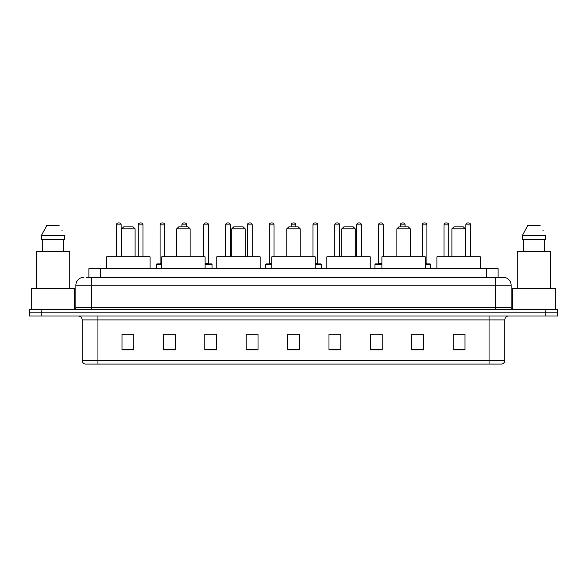 <?xml version="1.0" encoding="UTF-8"?>
<svg xmlns="http://www.w3.org/2000/svg" width="587" height="587" viewBox="0 0 587 587"><rect width="100%" height="100%" fill="white"/><g stroke="black" fill="none" stroke-linecap="round" stroke-linejoin="round"><path stroke-width="0.88" d="M88.886 277.335L88.886 268.663L498.114 268.663L498.114 277.335M86.7 277.335L500.484 277.335M86.516 277.335L91.645 277.335L91.645 285.223L75.87 285.223L75.87 307.691A1.974 1.974 0 0 1 73.903 309.665M83.758 277.335A7.888 7.888 0 0 0 75.87 285.223M511.13 285.223L495.355 285.223L495.355 277.335L503.242 277.335A7.888 7.888 0 0 1 511.13 285.223L511.13 307.691L513.097 309.665M41.178 309.665L29.35 309.665L29.35 312.82L41.178 312.82L29.35 312.82L29.35 315.975L41.178 315.975L41.178 312.82L545.822 312.82L41.178 312.82L41.178 309.665L545.822 309.665L545.822 312.82L557.65 312.82L545.822 312.82L545.822 315.975L41.178 315.975M557.65 309.665L557.65 312.82L557.65 309.665L545.822 309.665M501.782 364.072L489.052 364.072L489.052 360.286L504.82 360.286L504.82 319.915A3.94 3.94 0 0 1 508.76 315.975M501.665 364.072L85.02 364.072A3.94 3.94 0 0 1 82.18 360.286L82.18 319.915C81.945 317.523 80.632 316.21 78.24 315.975M464.999 349.918L464.999 334.15L453.171 334.15L453.171 349.918L464.999 349.918M423.601 349.918L423.601 334.15L411.773 334.15L411.773 349.918L423.601 349.918M382.21 349.918L382.21 334.15L370.382 334.15L370.382 349.918L382.21 349.918M340.812 349.918L340.812 334.15L328.984 334.15L328.984 349.918L340.812 349.918M133.829 349.918L133.829 334.15L122.001 334.15L122.001 349.918L133.829 349.918M175.227 349.918L175.227 334.15L163.399 334.15L163.399 349.918L175.227 349.918M216.618 349.918L216.618 334.15L204.79 334.15L204.79 349.918L216.618 349.918M258.016 349.918L258.016 334.15L246.188 334.15L246.188 349.918L258.016 349.918M299.414 349.918L299.414 334.15L287.586 334.15L287.586 349.918L299.414 349.918M557.65 315.975L557.65 312.82L557.65 315.975L545.822 315.975M377.911 334.23L382.21 334.23M421.591 334.23L417.768 334.23M246.188 334.23L252.777 334.23M204.79 334.23L209.089 334.23M169.232 334.23L165.409 334.23M334.223 334.23L340.812 334.23M299.414 334.23L287.586 334.23M175.227 334.23L163.399 334.23M133.829 334.23L122.001 334.23M423.601 334.23L411.773 334.23M464.999 334.23L453.171 334.23M74.292 309.628L74.292 288.371L31.713 288.371L31.713 309.665M69.758 288.371L69.758 251.317L36.247 251.317L36.247 288.371M63.756 239.489L63.756 251.317L63.756 239.489M41.391 235.541L46.85 225.291L41.391 235.541L41.391 239.489L64.621 239.489L64.621 235.541L41.391 235.541M62.127 230.676L61.818 230.082M42.257 239.489L42.257 251.317M59.162 225.291L46.85 225.291M121.685 228.842L135.091 228.842L133.117 226.868L123.659 226.868L121.685 228.842L121.685 256.835M135.091 228.842L135.091 256.835M150.074 268.663L150.074 256.835L106.702 256.835L106.702 268.663M176.724 228.842L190.129 228.842L188.156 226.868L178.69 226.868L176.724 228.842L176.724 256.835M190.129 228.842L190.129 256.835M205.105 268.663L205.105 256.835L161.741 256.835L161.741 268.663M231.762 228.842L245.168 228.842L243.194 226.868L233.729 226.868L231.762 228.842L231.762 256.835M245.168 228.842L245.168 256.835M260.144 268.663L260.144 256.835L216.779 256.835L216.779 268.663M286.801 228.842L300.199 228.842L298.233 226.868L288.767 226.868L286.801 228.842L286.801 256.835M300.199 228.842L300.199 256.835M315.182 268.663L315.182 256.835L271.818 256.835L271.818 268.663M341.832 228.842L355.238 228.842L353.271 226.868L343.806 226.868L341.832 228.842L341.832 256.835M355.238 228.842L355.238 256.835M370.221 268.663L370.221 256.835L326.856 256.835L326.856 268.663M396.871 228.842L410.276 228.842L408.31 226.868L398.844 226.868L396.871 228.842L396.871 256.835M410.276 228.842L410.276 256.835M425.259 268.663L425.259 256.835L381.895 256.835L381.895 268.663M451.909 228.842L465.315 228.842L463.341 226.868L453.883 226.868L451.909 228.842L451.909 256.835M465.315 228.842L465.315 256.835M480.298 268.663L480.298 256.835L436.926 256.835L436.926 268.663M555.287 309.665L555.287 288.371L512.708 288.371L512.708 309.628M550.753 288.371L550.753 251.317L517.242 251.317L517.242 288.371M522.379 235.541L527.838 225.291L522.379 235.541L522.379 239.489L545.609 239.489L545.609 235.541L522.379 235.541M543.114 230.676L542.806 230.082M523.244 239.489L523.244 251.317M544.743 251.317L544.743 239.489M540.15 225.291L527.838 225.291M121.135 256.835L121.135 224.902A1.974 1.974 0 0 0 119.161 222.928L118.376 222.928A1.974 1.974 0 0 0 116.402 224.902L116.402 256.835M142.971 256.835L142.971 224.902A1.974 1.974 0 0 0 141.005 222.928L140.212 222.928A1.974 1.974 0 0 0 138.246 224.902L138.246 256.835M161.741 264.326L156.538 264.326A0.396 0.396 0 0 1 156.927 263.93L161.741 263.93M160.082 224.902A1.974 1.974 0 0 1 162.056 222.928L162.841 222.928A1.974 1.974 0 0 1 164.815 224.902L160.082 224.902L160.082 263.534A0.396 0.396 0 0 1 159.693 263.93M164.815 224.902L164.815 256.835M156.538 264.326L156.538 268.663M186.659 226.868L186.659 224.902A1.974 1.974 0 0 0 184.685 222.928L183.9 222.928A1.974 1.974 0 0 0 181.926 224.902L181.926 226.868M212.046 268.663L212.046 264.326A0.396 0.396 0 0 0 211.65 263.93L205.105 263.93M208.502 224.902L203.77 224.902A1.974 1.974 0 0 1 205.736 222.928L206.529 222.928A1.974 1.974 0 0 1 208.502 224.902L208.502 263.534A0.396 0.396 0 0 0 208.891 263.93M203.77 224.902L203.77 256.835M230.339 256.835L230.339 224.902A1.974 1.974 0 0 0 228.372 222.928L227.58 222.928A1.974 1.974 0 0 0 225.606 224.902L225.606 256.835M252.183 256.835L252.183 224.902A1.974 1.974 0 0 0 250.209 222.928L249.424 222.928A1.974 1.974 0 0 0 247.45 224.902L247.45 256.835M271.818 264.326L265.742 264.326A0.396 0.396 0 0 1 266.138 263.93L271.818 263.93M269.294 224.902A1.974 1.974 0 0 1 271.267 222.928L272.052 222.928A1.974 1.974 0 0 1 274.026 224.902L269.294 224.902L269.294 263.534A0.396 0.396 0 0 1 268.897 263.93M274.026 224.902L274.026 256.835M265.742 264.326L265.742 268.663M295.863 226.868L295.863 224.902A1.974 1.974 0 0 0 293.896 222.928L293.104 222.928A1.974 1.974 0 0 0 291.137 224.902L291.137 226.868M321.258 268.663L321.258 264.326A0.396 0.396 0 0 0 320.862 263.93L315.182 263.93M317.706 224.902L312.974 224.902A1.974 1.974 0 0 1 314.948 222.928L315.733 222.928A1.974 1.974 0 0 1 317.706 224.902L317.706 263.534A0.396 0.396 0 0 0 318.103 263.93M312.974 224.902L312.974 256.835M339.55 256.835L339.55 224.902A1.974 1.974 0 0 0 337.576 222.928L336.791 222.928A1.974 1.974 0 0 0 334.817 224.902L334.817 256.835M361.394 256.835L361.394 224.902A1.974 1.974 0 0 0 359.42 222.928L358.628 222.928A1.974 1.974 0 0 0 356.661 224.902L356.661 256.835M381.895 264.326L374.954 264.326A0.396 0.396 0 0 1 375.35 263.93L381.895 263.93M378.498 224.902A1.974 1.974 0 0 1 380.471 222.928L381.264 222.928A1.974 1.974 0 0 1 383.23 224.902L378.498 224.902L378.498 263.534A0.396 0.396 0 0 1 378.109 263.93M383.23 224.902L383.23 256.835M374.954 264.326L374.954 268.663M405.074 226.868L405.074 224.902A1.974 1.974 0 0 0 403.1 222.928L402.315 222.928A1.974 1.974 0 0 0 400.341 224.902L400.341 226.868M430.462 268.663L430.462 264.326A0.396 0.396 0 0 0 430.073 263.93L425.259 263.93M426.918 224.902L422.185 224.902A1.974 1.974 0 0 1 424.159 222.928L424.944 222.928A1.974 1.974 0 0 1 426.918 224.902L426.918 263.534A0.396 0.396 0 0 0 427.307 263.93M422.185 224.902L422.185 256.835M448.754 256.835L448.754 224.902A1.974 1.974 0 0 0 446.788 222.928L445.995 222.928A1.974 1.974 0 0 0 444.029 224.902L444.029 256.835M470.598 256.835L470.598 224.902A1.974 1.974 0 0 0 468.624 222.928L467.839 222.928A1.974 1.974 0 0 0 465.865 224.902L465.865 256.835M100.715 277.335L100.715 268.663M486.285 277.335L486.285 268.663M91.645 309.665L91.645 307.691L511.13 307.691M75.87 307.691L91.645 307.691L91.645 285.223L495.355 285.223L495.355 309.665M489.052 315.975L489.052 319.915L82.18 319.915M504.82 319.915L489.052 319.915L489.052 360.286L97.948 360.286L97.948 364.072M82.18 360.286L97.948 360.286L97.948 315.975M299.414 349.368L287.586 349.368M258.016 349.368L246.188 349.368M216.618 349.368L204.79 349.368M175.227 349.368L163.399 349.368M133.829 349.368L122.001 349.368M340.812 349.368L328.984 349.368M382.21 349.368L370.382 349.368M423.601 349.368L411.773 349.368M464.999 349.368L453.171 349.368M121.135 224.902L116.402 224.902M142.971 224.902L138.246 224.902M160.082 263.534L161.741 263.534M186.659 224.902L181.926 224.902M212.046 264.326L205.105 264.326M205.105 263.534L208.502 263.534M230.339 224.902L225.606 224.902M252.183 224.902L247.45 224.902M269.294 263.534L271.818 263.534M295.863 224.902L291.137 224.902M321.258 264.326L315.182 264.326M315.182 263.534L317.706 263.534M339.55 224.902L334.817 224.902M361.394 224.902L356.661 224.902M378.498 263.534L381.895 263.534M405.074 224.902L400.341 224.902M430.462 264.326L425.259 264.326M425.259 263.534L426.918 263.534M448.754 224.902L444.029 224.902M470.598 224.902L465.865 224.902M501.98 364.072C503.763 363.441 504.71 362.179 504.82 360.286"/></g></svg>
